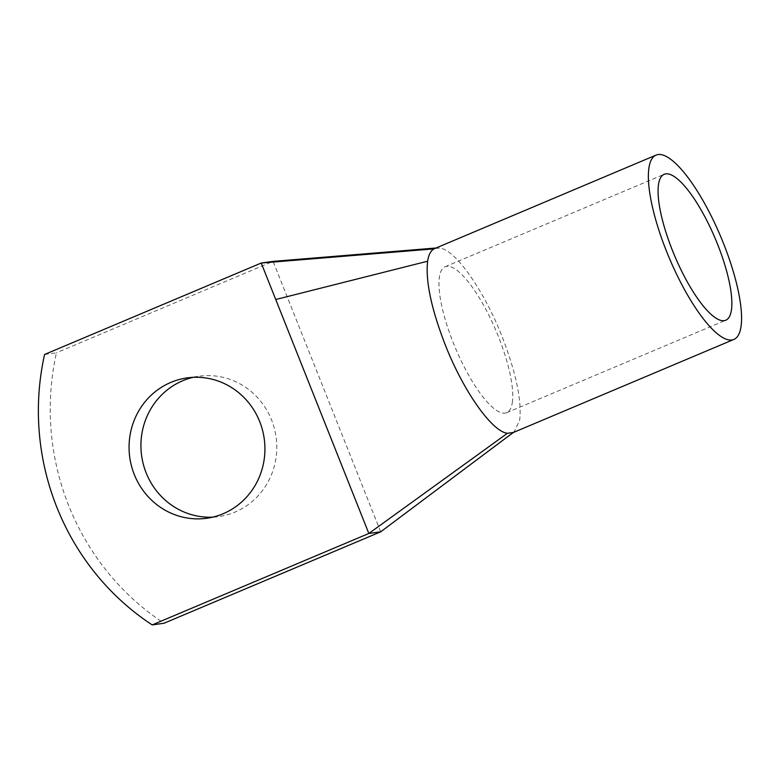 <?xml version="1.0" encoding="UTF-8"?>
<svg xmlns="http://www.w3.org/2000/svg" width="780" height="780" viewBox="0 0 780 780"><rect width="100%" height="100%" fill="white"/><g stroke="black" fill="none" stroke-linecap="round" stroke-linejoin="round"><path stroke-width="0.58" stroke-dasharray="3.9 2.92" d="M44.577 354.471L56.443 352.814A250.107 239.557 82 0 0 164.053 623.24M380.698 531.814L273.078 261.378L56.443 352.814M193.128 377.335A70.863 67.88 82 0 1 199.017 376.233A70.863 67.88 82 0 1 274.326 428.327A70.863 67.88 82 0 1 234.995 512.09A70.863 67.88 82 0 1 218.692 516.584A70.863 67.88 82 0 1 212.726 517.15M513.162 432.588L514.147 431.935L519.685 420.127C521.879 400.637 516.116 373.035 502.378 337.321L501.862 336.024C483.834 290.189 455.452 249.863 439.92 248.04L321.974 257.468M434.752 248.498L439.92 248.04M513.318 432.471L512.558 432.841M512.314 402.636A79.199 22.055 67.1 0 0 489.216 315.929A79.199 22.055 67.1 0 0 445.068 266.77A79.199 22.055 67.1 0 0 439.433 276.832A79.199 22.055 67.1 0 0 462.52 363.548A79.199 22.055 67.1 0 0 506.668 412.708A79.199 22.055 67.1 0 0 512.314 402.636M206.836 518.251L218.692 516.584M187.161 377.89L199.017 376.233M514.147 431.935L513.396 432.49M435.923 248.011L437.239 247.894M445.068 266.77L664.17 174.301M506.668 412.708L725.77 320.229"/><path stroke-width="1.17" d="M152.197 624.907L368.843 533.471L507.39 433.3C491.78 431.467 463.261 390.839 445.224 344.76L445.146 344.565C431.272 308.636 425.431 280.858 427.625 261.212C428.61 254.826 430.735 250.711 433.992 248.869L261.222 263.035L368.843 533.471L380.698 531.814L164.053 623.24L152.197 624.907A250.107 239.557 82 0 1 44.577 354.471L261.222 263.035L273.078 261.378L435.923 248.011M223.129 513.747A70.863 67.88 82 0 1 206.836 518.251A70.863 67.88 82 0 1 131.528 466.157A70.863 67.88 82 0 1 170.859 382.395A70.863 67.88 82 0 1 187.161 377.89A70.863 67.88 82 0 1 262.47 429.985A70.863 67.88 82 0 1 223.129 513.747M212.726 517.15A70.863 67.88 82 0 1 142.652 461.448A70.863 67.88 82 0 1 182.725 380.738A70.863 67.88 82 0 1 193.128 377.335M513.162 432.588L380.698 531.814M433.992 248.869L656.068 155.093A100.045 27.856 67.1 0 0 648.941 167.807A100.045 27.856 67.1 0 0 678.112 277.339A100.045 27.856 67.1 0 0 733.873 339.436A100.045 27.856 67.1 0 0 741 326.723A100.045 27.856 67.1 0 0 711.828 217.191A100.045 27.856 67.1 0 0 656.068 155.093M513.318 432.471L507.39 433.3M731.406 310.167A79.199 22.055 67.1 0 0 708.318 223.46A79.199 22.055 67.1 0 0 664.17 174.301A79.199 22.055 67.1 0 0 658.525 184.363A79.199 22.055 67.1 0 0 681.623 271.069A79.199 22.055 67.1 0 0 725.77 320.229A79.199 22.055 67.1 0 0 731.406 310.167M275.74 299.52L427.625 261.212M514.147 431.935L505.898 438.029M512.558 432.841L733.873 339.436"/></g></svg>
